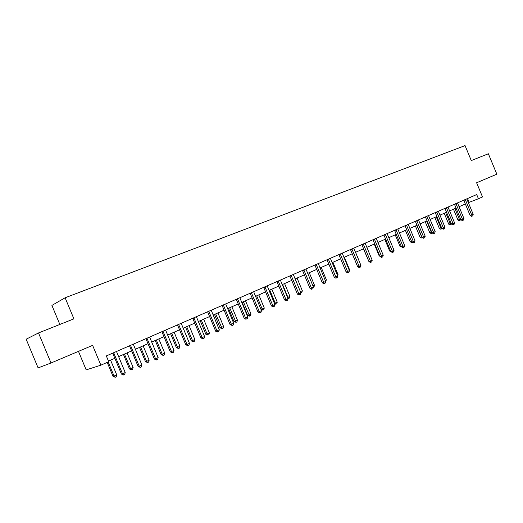 <?xml version="1.0" encoding="UTF-8"?>
<svg xmlns="http://www.w3.org/2000/svg" width="523" height="523" viewBox="0 0 523 523"><rect width="100%" height="100%" fill="white"/><g stroke="black" fill="none" stroke-linecap="round" stroke-linejoin="round"><path stroke-width="0.78" d="M78.47 351.364L86.184 369.872L100.874 365.178L108.732 361.713L106.319 355.921L476.695 194.549L478.44 198.74L482.507 196.942L476.61 182.762L496.85 174.192L488.358 153.769L471.275 160.574L465.052 145.603L65.114 297.777L51.908 305.412L59.844 324.456M38.499 332.955L26.15 339.218L38.114 367.911L51.019 362.988L38.499 332.955L73.9 318.853L65.114 297.777M100.874 365.178L92.617 345.37L51.019 362.988M468.333 202.656L478.44 198.74M108.477 361.092L114.844 358.288M118.584 356.64L131.633 350.894M135.339 349.266L148.002 343.689M151.677 342.068L163.967 336.662M167.615 335.053L179.546 329.804M183.161 328.209L194.746 323.109M198.335 321.534L209.592 316.572M213.142 315.009L224.079 310.191M227.603 308.642L238.24 303.961M241.731 302.425L252.066 297.875M255.538 296.345L265.586 291.919M269.025 290.409L278.798 286.101M282.211 284.604L291.723 280.413M295.103 278.922L304.36 274.85M307.714 273.372L316.722 269.404M320.05 267.939L328.817 264.082M332.118 262.624L340.656 258.865M343.931 257.427L352.247 253.766M355.503 252.334L363.603 248.765M366.826 247.346L374.716 243.875M377.92 242.463L385.608 239.076M388.785 237.677L396.277 234.382M399.428 232.99L406.737 229.774M409.862 228.401L416.988 225.263M420.087 223.896L427.036 220.837M430.115 219.483L436.888 216.496M439.948 215.156L446.557 212.246M449.59 210.906L456.036 208.069M459.05 206.742L465.339 203.97M467.555 198.531L469.124 202.309M465.392 199.779L463.849 200.381L470.177 215.607L471.733 215.045L465.254 199.538M473.204 214.371L472.746 215.836L472.164 216.097L471.733 215.045L473.204 214.371L466.791 198.864M472.164 216.097L471.537 216.326L470.177 215.607M453.461 209.207L457.971 220.052L460.586 219M454.925 208.559L459.907 220.536L459.305 220.758L457.971 220.052M460.756 219.418L459.907 220.536M456.069 203.846L454.533 204.441L460.92 219.817L462.476 219.255L455.925 203.597M463.966 218.575L463.509 220.046L462.914 220.314L462.476 219.255L463.966 218.575L457.494 202.917M462.914 220.314L462.293 220.543L460.92 219.817M446.564 207.991L445.034 208.585L451.486 224.099L453.029 223.543L446.426 207.736M454.559 222.85L454.095 224.334L453.487 224.615L453.029 223.543L454.559 222.85L448.021 207.043M453.487 224.615L452.872 224.838L451.486 224.099M444.21 213.279L448.76 224.223L451.146 223.282M445.661 212.639L450.702 224.72L450.107 224.942L448.76 224.223M451.441 223.994L450.702 224.72M434.783 217.431L439.379 228.479L441.523 227.642M436.228 216.79L441.327 228.989L440.732 229.198L439.379 228.479M441.987 228.538L441.327 228.989M436.875 212.214L435.352 212.802L441.87 228.473L443.406 227.917L436.738 211.959M444.962 227.211L444.498 228.708L443.877 228.996L443.406 227.917L444.962 227.211L438.359 211.253M443.877 228.996L443.262 229.211L441.87 228.473M426.997 216.522L425.487 217.104L432.063 232.931L433.593 232.382L426.853 216.267M435.182 231.656L434.718 233.173L434.083 233.461L433.593 232.382L435.182 231.656L428.514 215.541M434.083 233.461L433.469 233.676L432.063 232.931M416.923 220.915L415.419 221.497L422.068 237.475L423.584 236.926L416.779 220.654M425.206 236.193L424.735 237.717L424.088 238.011L423.584 236.926L425.206 236.193L418.472 219.915M424.088 238.011L423.48 238.233L422.068 237.475M425.173 221.66L429.814 232.813L431.717 232.088M426.618 221.02L431.776 233.33L431.181 233.546L429.814 232.813M432.338 233.075L431.776 233.33M415.38 225.969L420.067 237.233L421.715 236.625M416.818 225.335L422.035 237.756L421.446 237.972L420.067 237.233M405.403 230.362L410.13 241.737L411.503 241.247M412.144 242.254L411.523 242.482L410.13 241.737M406.652 225.393L405.155 225.969L411.863 242.11L413.379 241.567L406.502 225.132M415.027 240.822L414.556 242.358L413.902 242.659L413.379 241.567L415.027 240.822L408.228 224.38M413.902 242.659L413.294 242.875L411.863 242.11M395.225 234.847L400.003 246.326L401.089 245.941M401.71 246.974L400.003 246.326M396.166 229.963L394.675 230.538L401.461 246.836L402.965 246.3L396.016 229.702M404.645 245.535L404.174 247.091L403.501 247.399L402.965 246.3L404.645 245.535L397.781 228.93M403.501 247.399L402.9 247.608L401.461 246.836M384.843 239.416L389.668 251.014L390.459 250.733M390.831 251.641L389.668 251.014M385.471 234.631L383.993 235.193L390.844 251.661L392.335 251.132L385.32 234.363M394.054 250.354L393.577 251.923L392.891 252.236L392.335 251.132L394.054 250.354L387.118 233.578M392.891 252.236L392.296 252.446L390.844 251.661M374.259 244.078L379.129 255.786L379.606 255.623M379.835 256.165L379.129 255.786M374.553 239.39L373.082 239.946L380.005 256.584L381.489 256.061L374.403 239.122M383.241 255.27L382.764 256.852L382.065 257.172L381.489 256.061L383.241 255.27L376.233 238.318M382.065 257.172L381.47 257.375L380.005 256.584M363.459 248.83L368.525 260.611M363.407 244.248L361.949 244.803L368.944 261.611L370.415 261.095L363.25 243.98M372.206 260.284L371.729 261.886L371.01 262.206L370.415 261.095L372.206 260.284L365.126 243.162M371.01 262.206L370.421 262.415L368.944 261.611M360.51 264.377L355.594 252.295M352.025 249.21L350.58 249.759L357.654 266.743L359.111 266.24L351.868 248.935M360.942 265.403L360.458 267.018L359.726 267.351L359.111 266.24L360.942 265.403L353.783 248.105M359.726 267.351L359.144 267.554L357.654 266.743M348.998 269.6L349.429 269.404L344.369 257.231M349.429 269.404L349.22 270.123M340.401 254.276L338.976 254.819L346.115 271.986L347.566 271.483L340.244 254.001M349.429 270.639L348.946 272.267L348.2 272.607L347.566 271.483L349.429 270.639L342.199 253.152M348.2 272.607L347.618 272.803L346.115 271.986M337.237 274.928L338.028 274.575L332.909 262.278M338.028 274.575L337.636 275.889M328.529 259.454L327.117 259.99L334.334 277.34L335.773 276.85L328.372 259.173M337.675 275.981L337.191 277.628L336.426 277.975L335.773 276.85L337.675 275.981L330.366 258.303M336.426 277.975L335.851 278.171L334.334 277.34M325.228 280.38L326.385 279.851L321.214 267.43M326.385 279.851L325.62 281.596M316.402 264.743L314.996 265.272L322.299 282.806L323.717 282.328L316.238 264.461M325.666 281.439L325.175 283.106L324.397 283.459L323.717 282.328L325.666 281.439L318.278 263.572M324.397 283.459L323.829 283.649L322.299 282.806M312.944 285.944L314.486 285.244L309.263 272.692M314.486 285.244L314.009 286.872L313.349 287.179M304 270.149L302.614 270.666L309.995 288.395L311.401 287.925L303.837 269.861M313.395 287.016L312.904 288.703L312.107 289.062L311.401 287.925L313.395 287.016L305.922 268.959M312.107 289.062L311.545 289.252L309.995 288.395M300.392 291.638L302.34 290.755L297.057 278.066M302.34 290.755L301.863 292.403L300.81 292.847M301.071 292.756L300.457 291.782M291.331 275.673L289.958 276.183L297.424 294.109L298.81 293.645L291.161 275.386M300.849 292.723L300.352 294.423L299.535 294.789L298.81 293.645L300.849 292.723L293.292 274.457M299.535 294.789L298.979 294.979L297.424 294.109M282.564 284.447L287.911 297.293L289.925 296.384L284.584 283.558M287.545 297.417L287.911 297.293L288.644 298.411L288.01 298.535M289.925 296.384L289.448 298.045L288.644 298.411M278.367 281.328L277.02 281.825L284.564 299.954L285.937 299.502L278.197 281.034M288.016 298.555L287.519 300.267L286.689 300.647L285.937 299.502L288.016 298.555L280.38 280.086M286.689 300.647L286.14 300.83L284.564 299.954M269.77 290.075L275.183 303.065L277.242 302.137L271.842 289.167M274.405 303.327L275.183 303.065L275.935 304.19L274.66 303.948M277.242 302.137L276.759 303.817L275.935 304.19M265.115 287.107L263.788 287.598L271.417 305.929L272.771 305.484L264.945 286.813M274.902 304.517L274.398 306.249L273.549 306.641L272.771 305.484L274.902 304.517L267.175 285.839M273.549 306.641L273.006 306.818L271.417 305.929M256.695 295.835L262.167 308.969L264.272 308.014L258.813 294.9M260.957 309.368L262.167 308.969L262.945 310.093L260.997 309.466M264.272 308.014L263.788 309.714L262.945 310.093M251.556 293.017L250.249 293.501L257.97 312.041L259.297 311.61L251.38 292.717M261.48 310.616L260.977 312.368L260.108 312.767L259.297 311.61L261.48 310.616L253.662 291.723M260.108 312.767L259.571 312.937L257.97 312.041M242.103 302.261L247.588 315.415L248.863 315.003L251.014 314.029L245.49 300.771M243.326 301.719L249.667 316.134L247.588 315.415M251.014 314.029L250.524 315.742L249.667 316.134M237.684 299.064L236.396 299.535L244.208 318.291L245.516 317.873L237.501 298.764M247.745 316.86L247.242 318.631L246.353 319.037L245.516 317.873L247.745 316.86L239.835 297.75M246.353 319.037L245.823 319.207L244.208 318.291M228.453 308.269L233.997 321.58L235.252 321.174L237.449 320.174L231.866 306.766M229.656 307.74L236.082 322.312L233.997 321.58M237.449 320.174L236.958 321.906L236.082 322.312M223.478 305.255L222.216 305.72L230.12 324.698L231.408 324.286L223.301 304.955M233.689 323.247L233.186 325.038L232.271 325.456L231.408 324.286L233.689 323.247L225.688 303.915M232.271 325.456L230.12 324.698M214.489 314.415L220.098 327.882L221.327 327.49L223.576 326.47L217.928 312.904M215.666 313.898L222.183 328.627L220.098 327.882M223.576 326.47L223.086 328.215L222.183 328.627M208.939 311.597L207.703 312.048L215.705 331.249L216.96 330.85L208.755 311.29M219.3 329.791L218.791 331.602L217.856 332.027L216.96 330.85L219.3 329.791L211.207 310.224M217.856 332.027L215.705 331.249M200.198 320.71L205.872 334.328L207.075 333.949L209.383 332.903L203.663 319.18M201.348 320.2L207.075 333.949L207.964 335.093L205.872 334.328M209.383 332.903L208.886 334.674L207.964 335.093M194.053 318.089L192.837 318.527L200.937 337.956L202.166 337.577L193.863 317.781M204.565 336.492L204.055 338.316L203.094 338.754L202.166 337.577L204.565 336.492L196.367 316.69M203.094 338.754L200.937 337.956M185.573 327.15L191.313 340.931L192.49 340.565L194.85 339.492L189.065 325.607M186.698 326.653L192.49 340.565L193.412 341.709L191.313 340.931M194.85 339.492L194.353 341.284L193.412 341.709M178.794 324.744L177.611 325.162L185.809 344.834L187.012 344.467L178.605 324.423M189.47 343.35L188.953 345.2L187.973 345.651L187.012 344.467L189.47 343.35L181.174 323.306M187.973 345.651L185.809 344.834M170.596 333.746L176.401 347.684L177.559 347.337L179.977 346.239L174.12 332.19M171.694 333.262L177.559 347.337L178.506 348.488L176.401 347.684M179.977 346.239L179.474 348.05L178.506 348.488M163.163 331.556L162.012 331.961L170.308 351.874L171.485 351.521L162.973 331.236M174.002 350.384L173.486 352.254L172.479 352.711L171.485 351.521L174.002 350.384L165.601 330.091M172.479 352.711L170.308 351.874M155.259 340.493L161.136 354.607L162.261 354.267L164.738 353.149L158.815 338.93M156.325 340.022L162.261 354.267L163.248 355.424L161.136 354.607M164.738 353.149L164.235 354.973L163.248 355.424M147.14 338.544L146.022 338.937L154.422 359.092L155.566 358.758L146.95 338.218M158.149 357.588L157.632 359.484L156.599 359.948L155.566 358.758L158.149 357.588L149.643 337.047M156.599 359.948L154.422 359.092M139.549 347.409L145.499 361.694L146.597 361.373L149.133 360.223L143.132 345.834M140.582 346.958L146.597 361.373L147.617 362.537L145.499 361.694M149.133 360.223L148.63 362.073L147.617 362.537M130.717 345.703L129.626 346.082L138.137 366.492L139.249 366.178L130.515 345.383M141.89 364.976L141.373 366.891L140.314 367.375L139.249 366.178L141.89 364.976L133.28 344.173M140.314 367.375L138.137 366.492M123.454 354.496L129.475 368.957L130.541 368.656L133.136 367.473L127.063 352.907M124.454 354.058L130.541 368.656L131.593 369.82L129.475 368.957M133.136 367.473L132.633 369.349L131.593 369.82M113.864 353.051L112.811 353.411L121.434 374.082L122.506 373.788L113.661 352.724M125.219 372.553L124.696 374.494L123.618 374.984L122.506 373.788L125.219 372.553L116.498 351.489M123.618 374.984L121.434 374.082M107.208 362.387L113.053 376.403L116.747 374.913L110.595 360.157M108.176 361.962L114.079 376.115L115.171 377.286L113.053 376.403M116.747 374.913L116.237 376.802L115.171 377.286"/></g></svg>
